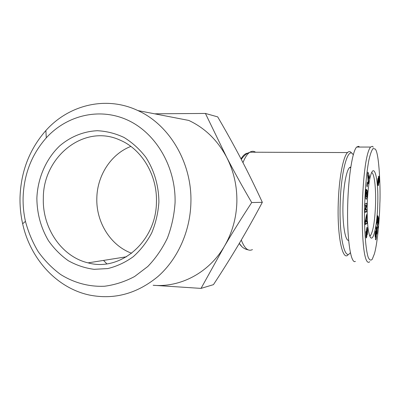 <?xml version="1.0" encoding="UTF-8"?>
<svg xmlns="http://www.w3.org/2000/svg" width="400" height="400" viewBox="0 0 400 400"><rect width="100%" height="100%" fill="white"/><g stroke="black" fill="none" stroke-linecap="round" stroke-linejoin="round"><path stroke-width="0.6" d="M351.61 153.04C350.32 151.3 348.955 151.14 347.52 152.56C343.1 156.575 338.84 179.17 338.225 204.1C337.205 236.215 342.495 261.025 347.995 254.95M371.655 172.645C374.31 173.08 376.06 187.975 375.56 204.06C374.915 220.715 373.22 231.205 370.475 235.54L369.745 236M367.21 204.69C367.605 192.79 368.65 183.41 370.34 176.55C374.235 160.805 378.64 179.245 377.745 204.1C377.27 224.53 373.45 242.52 370.315 237.155C367.965 232.44 366.93 221.615 367.21 204.69M348.66 240.43C345.175 240.97 342.36 223.985 342.985 204.015C343.42 186.48 346.39 170.455 349.51 167.62L350.83 166.965M367.625 230.195L367.335 234.66L367.175 232.77C367.33 231.145 367.265 230.08 366.97 229.575L366.8 236.54L366.415 237.975L366.025 237.19L365.99 231.325L366.41 235.675L366.56 228.925L366.965 227.39L367.345 227.78L367.625 230.195L367.19 230.175M366.31 189.345L365.8 193.31L365.9 196.035L365.41 196.02M365.9 196.035L366.43 196.79L366.85 194.84L366.71 192.28L366.57 194.495L366.24 194.045L366.52 189.64L367.44 190.945L367.335 192.55L366.765 192.54M367.18 192.55L367.195 195.72L366.455 199.18C365.665 199.325 365.325 197.36 365.425 193.285L366.075 189.35M373.3 147.14L372.345 146.32L370.565 147.065C360.535 158.865 358.99 266.19 369.09 262.205L369.73 261.72M359.595 147.06L358.605 146.315L356.655 147.055C352.555 150.925 348.43 176.25 347.72 204.35C346.7 237.47 350.68 264.465 355.4 261.4M350.39 252.58C344.86 261.53 339.12 237.21 340.18 204.135C340.935 171.22 347.995 146.235 353.05 154.52L353.295 154.87M201.03 288.395L153.14 285.27C180.365 287.69 208.99 272.77 224.355 246.365L201.03 288.395L213.45 284.65C222.71 270.54 231.25 256.915 239.07 243.77C246.86 230.645 254.615 216.83 262.33 202.315C255.385 187.26 248.355 172.925 241.24 159.305C234.1 145.665 226.25 131.525 217.695 116.88L205.415 113.445L226.625 157.205C234.03 171.47 242.39 186.585 251.705 202.55C241.575 218.02 232.46 232.63 224.355 246.365C232.175 232.945 236.345 218.215 236.865 202.175C237.17 186.125 233.76 171.135 226.625 157.205C217.55 140.25 204.93 127.99 188.765 120.425L137.905 110.58C106.19 95.525 68.785 104.82 45.865 130.555C29.495 149.225 20.88 171.53 20.025 197.47C19.84 206.36 20.715 215.12 22.645 223.755C30.265 258.78 56.7 288.11 89.455 295.06C114.23 299.96 137.115 293.735 158.11 276.38C177.635 259.08 190.125 231.59 190.895 202.94C192.27 163.125 169.545 124.78 137.905 110.58M103.525 260.415L106.825 263.825M23.1 197.78C23.875 174.49 31.605 154.51 46.29 137.835C66.985 115.115 99.865 107.165 128.005 120.28C156.105 133.335 175.975 167.17 175.07 202.66C174.245 214.97 171.695 226.775 167.415 238.07C162.22 248.825 155.675 258.31 147.775 266.515L134.6 276.52C125.01 281.615 115.03 284.85 104.65 286.23C89.055 286.965 73.84 282.81 60.5 274.41C52.005 268.105 44.585 260.535 38.23 251.7C32.595 242.295 28.335 232.18 25.455 221.355C23.715 213.615 22.93 205.755 23.1 197.78M131.675 253.265C110.55 245.61 96.03 222.14 96.825 198.185C97.155 175.54 111.03 153.98 130.865 146.415M156.435 201.965C156.355 241.54 120.255 272.065 88.085 262.86C61.64 256.75 42.29 227.995 43.33 198.34C42.91 156.78 84.195 123.38 120.12 140.155C141.8 149.26 157.345 175.135 156.435 201.965M158.895 202.14C158.815 185.9 154.21 170.195 145.78 157.195C139.54 149.11 132.295 142.54 124.05 137.475C115.425 133.415 106.51 131.165 97.3 130.72C83.545 131.355 70.505 136.68 59.725 145.865C45.96 158.95 37.685 178.115 36.865 198.22C37.015 213.6 40.86 227.735 48.415 240.62C53.995 248.57 60.61 255.26 68.27 260.69C76.39 265.255 84.995 268.13 94.095 269.325L107.775 268.57C116.835 266.365 125.325 262.415 133.24 256.72C140.62 250.11 146.765 242.195 151.68 232.985C155.73 223.225 158.135 212.94 158.895 202.14M154.715 113.835L157.29 113.785L154.895 113.87M157.29 113.785L205.415 113.445M251.705 202.55L262.33 202.315M379.255 179.785L378.955 179.78L378.86 178.455L377.96 178.64L378.18 178.18L378.375 178.645L378.63 176.255L378.905 176.15L379.135 177.51L379.16 181.91L378.665 183.51L377.77 183.49M378.68 182.865L378.31 182.855M378.68 182.64L378.355 182.63M379.045 182.54L378.37 182.525M379.085 182.355L378.39 182.34M379.16 181.91L378.425 181.895M379.21 181.365L378.425 181.35M379.245 180.73L378.365 180.715M379.255 180.325L378.89 180.32M379.24 179.2L378.965 179.195M379.215 178.58L378.89 178.575M379.175 178.03L378.4 178.02M379.135 177.51L378.43 177.495M379.08 177L378.485 176.99M379.02 176.595L378.55 176.59M378.955 176.295L378.62 176.29M378.35 178.525L377.995 178.52M378.665 183.51L378.3 185.68L377.935 185.13L377.685 181.545L377.955 178.655M378.395 185.435L377.995 185.425M378.45 185.235L377.95 185.225M378.54 184.805L377.89 184.79M378.605 184.3L377.835 184.285M378.625 184.085L377.815 184.07M378.725 178.645L378.705 180.625L378.955 179.78M378.735 180.695L378.365 180.69M378.705 180.625L378.335 180.62M378.64 180.195L377.735 180.18M378.625 179.55L377.8 179.535M378.635 179.335L377.825 179.32M378.69 178.805L377.925 178.79M378.82 178.435L378.385 178.43M378.015 182.72L378.2 183.2L378.37 182.56L378.31 180.575L378.015 182.72L377.72 182.715M378 182.41L377.705 182.405M378.015 181.78L377.69 181.77M378.055 181.31L377.69 181.305M378.135 180.86L377.695 180.85M378.22 180.61L377.71 180.6M378.31 180.575L377.71 180.565M378.125 183.21L377.75 183.205M378.04 182.965L377.735 182.96M377.16 232.61L376.91 234.17L376.07 228.445L376.375 226.54L376.925 230.3L377.12 227.515L377.305 228.8L377.16 232.61L376.68 232.59M377.155 232.57L376.675 232.55M377.145 232.03L376.595 232.005M377.145 231.47L376.51 231.445M377.16 230.895L376.425 230.865M377.175 230.525L376.37 230.49M377.205 230L376.94 229.985M377.25 229.415L376.97 229.405M377.305 228.8L377.01 228.79M376.925 230.3L376.34 230.275M377.835 228.14L376.865 222.79L376.97 221.645L377.94 226.98L377.835 228.14M377.94 226.98L377.62 226.97M376.095 231.425L375.53 231.4L375.845 230.805L376.15 231.745L376.34 236.835L376.095 238.73L375.56 238.705M376.175 238.3L375.64 238.275M376.24 237.84L375.91 237.825M376.3 237.355L376.015 237.34M376.34 236.835L376.045 236.825M376.37 236.305L376.045 236.29L375.975 234.995L375.585 237.44L375.21 236.82L375.53 231.41M376.38 236.07L376.035 236.055M376.39 235.59L376.01 235.575M376.39 235.1L375.98 235.085M376.38 234.59L375.84 234.565M376.355 234.06L375.85 234.035M376.325 233.505L375.83 233.48M376.28 232.935L375.755 232.91M376.25 232.61L375.285 232.565M376.2 232.14L375.37 232.105M376.15 231.745L375.45 231.71M376.04 231.175L375.605 231.155M376.01 231.07L375.645 231.055M375.67 237.235L375.29 237.22M375.755 236.915L375.225 236.89M375.83 236.54L375.175 236.51M375.895 236.08L375.14 236.045M375.935 235.595L375.115 235.56M376.095 238.73L375.715 239.875L375.45 239.31L376.045 236.305M375.875 239.605L375.515 239.585M375.96 239.31L375.455 239.29M376.055 238.91L375.53 238.885M375.545 232.96L375.605 235.505L375.77 232.965L375.235 232.945M375.61 232.765L375.26 232.745M375.695 232.73L375.265 232.715M375.605 235.505L375.115 235.485L375.6 235.5M375.535 235.27L375.11 235.25M375.48 234.825L375.11 234.81M375.48 234.805L375.11 234.785M375.45 234.255L375.125 234.24M375.455 233.755L375.155 233.74M375.48 233.415L375.185 233.4M378.685 218.915L378.2 224.245L378.135 219.24L377.685 222.715L377.24 221.1L377.725 215.655L377.615 220.175L378.16 216.46L378.685 218.915L377.955 218.89M377.715 220.375L377.22 220.36M377.625 220.205L377.22 220.19M377.615 220.175L377.22 220.16M377.545 219.865L377.225 219.85M377.505 219.48L377.24 219.47M377.635 217.94L377.35 217.93M377.695 217.84L377.36 217.825M377.77 222.535L377.435 222.525M377.78 222.51L377.425 222.5M377.855 222.225L377.36 222.205M377.93 221.86L377.3 221.835M377.99 221.4L377.26 221.375M378.05 220.855L377.23 220.825M378.065 220.66L377.225 220.63M378.105 220.1L377.855 220.09M379.835 203.985C380.65 190.7 379.3 152.445 375.17 149.03L373.06 148.52C371.575 150.41 370.17 154.335 368.845 160.295C366.335 173.595 364.775 193.31 364.53 212.5C364.41 231.54 365.665 248.915 368.075 256.965C369.37 260.055 370.745 260.84 372.21 259.315L374.37 253.925C377.84 242.205 379.715 214.45 379.835 203.985M366.91 221.165L367 223.55L365.105 224.595L365.01 222.215L366.65 214.485L366.54 221.435L366.91 221.165M368.635 181.88L368.315 183.855L367.61 174.025L367.93 172.08L369.53 176.4L369.205 178.385L368.9 177.495L368.49 180.01L368.635 181.88L368.17 181.87M367.2 186.875L366.9 185.945L367.3 182.07L367.595 183.01L367.2 186.875M366.075 205.785L364.94 206.22L364.985 203.89L366.795 203.23L366.75 205.58L365.525 209.845L366.675 209.375L366.63 211.67L364.82 212.44L364.865 209.965L366.075 205.785L364.95 205.75M366.33 189.375L366.06 189.37M367.335 192.55L366.765 192.535M367.44 190.945L366.44 190.92M366.71 192.28L366.355 192.27M366.8 236.54L365.93 236.5M367.345 227.78L366.805 227.76M366.3 232.58L365.845 232.555M364.835 211.68L365.02 209.83M366.63 211.67L364.985 211.615M365.525 209.845L364.905 209.825M365.04 205.755L365.135 203.835M366.75 205.58L365.105 205.53M367.595 183.01L367.2 183M368.49 180.01L368.04 180.005M368.9 177.495L368.435 177.49M369.53 176.4L368.52 176.385M368.34 178.085L368.585 176.575L368.11 175.185L368.34 178.085L367.9 178.08M368.11 175.185L367.695 175.18M367 223.55L365.365 223.485L365.31 222.115M366.54 221.435L366.15 221.42M366.425 218.37L365.83 218.35M366.745 216.92L366.14 216.895M365.065 223.645L365.365 223.485M366.09 219.865L365.585 222.125L366.16 221.71L366.09 219.865L365.515 219.845M365.585 222.125L365.035 222.105M252.445 249.595C248.27 251.69 244.55 248.5 241.28 240.025M242.97 162.63C245.09 157.28 247.39 153.805 249.87 152.205C251.83 150.985 253.735 150.99 255.585 152.225M247.76 153.16C245.45 153.335 243.2 155.24 241.015 158.87M239.305 243.37L241.575 246.295M366.375 235.685L365.86 235.66M365.94 192.17L365.505 192.16M366.52 237.77L366.15 237.75M366.91 235.365L366.505 235.35M366.94 233.7L366.51 233.68M366.835 230.67L366.435 230.65M366.95 229.605L366.49 229.585M366.245 232.81L365.83 232.79M347.52 152.56L249.87 152.205C246.47 153.53 243.61 155.93 241.3 159.415M239.19 243.56L240.02 244.465C241.995 247.375 244.735 249.175 248.23 249.87M370.475 235.54L369.555 235.495M366.08 191.755L365.545 191.74M370.565 147.065L356.655 147.055M46.29 137.835L45.865 130.555M88.085 262.86L126.55 256.77M25.455 221.355L22.645 223.755M366.455 199.18L366.035 199.17M366.97 229.575L366.495 229.555M350.725 167.635L349.51 167.62"/></g></svg>
